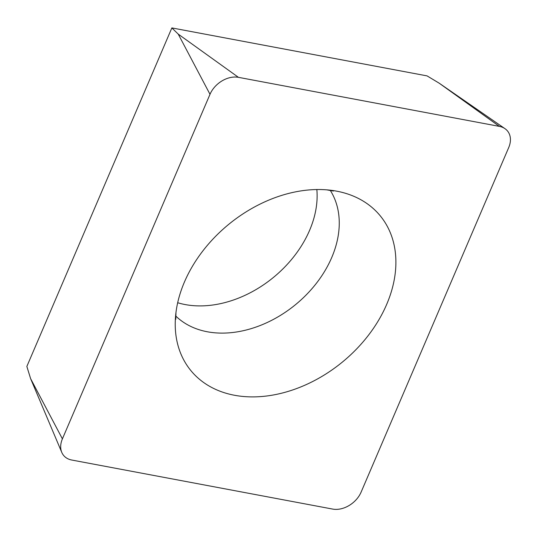 <?xml version="1.0" encoding="UTF-8"?>
<svg xmlns="http://www.w3.org/2000/svg" width="537" height="537" viewBox="0 0 537 537"><rect width="100%" height="100%" fill="white"/><g stroke="black" fill="none" stroke-linecap="round" stroke-linejoin="round"><path stroke-width="0.81" d="M210.001 94.304L62.406 438.87A22.843 16.681 140.9 0 0 61.768 452.376A22.843 16.681 140.9 0 0 71.743 460.028L332.678 509.083A22.843 16.681 140.9 0 0 361.112 492.114L508.714 147.547A22.843 16.681 140.9 0 0 504.975 128.665A22.843 16.681 140.9 0 0 499.37 126.39L238.435 77.335A22.843 16.681 140.9 0 0 210.001 94.304L178.224 34.106L171.86 27.917L26.85 366.442L30.622 378.672L61.768 452.376M241.402 396.293A122.282 89.283 -39.1 0 1 175.968 312.514A122.282 89.283 -39.1 0 1 326.771 189.85A122.282 89.283 -39.1 0 1 329.711 190.125A122.282 89.283 -39.1 0 1 386.667 304.425A122.282 89.283 -39.1 0 1 241.402 396.293M499.37 126.39L439.152 83.161L427.063 75.892L171.86 27.917M316.843 189.534A99.936 72.972 -39.1 0 1 190.87 305.412A99.936 72.972 -39.1 0 1 177.687 302.734M238.435 77.335L178.224 34.106M62.406 438.87L30.622 378.672M330.188 190.259A99.936 72.972 140.9 0 1 314.125 286.127A99.936 72.972 140.9 0 1 212.994 332.618A99.936 72.972 -39.1 0 1 175.68 315.944M439.152 83.161L504.975 128.665M326.771 189.85L333.43 191.044M175.787 319.28L175.968 312.514"/></g></svg>
